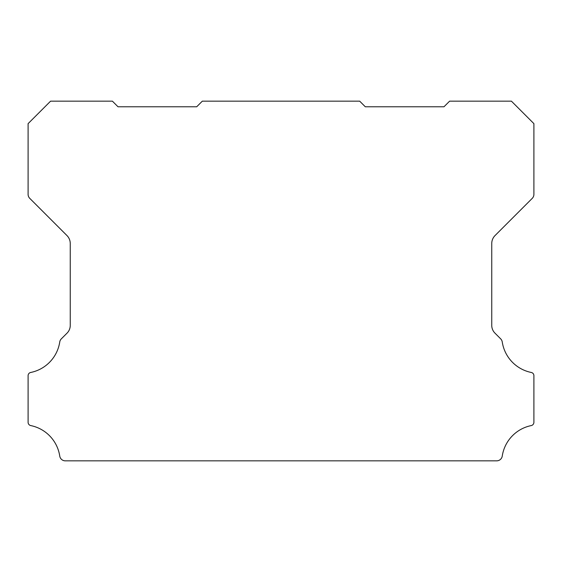 <?xml version="1.0" encoding="UTF-8"?>
<svg xmlns="http://www.w3.org/2000/svg" width="562" height="562" viewBox="0 0 562 562"><rect width="100%" height="100%" fill="white"/><g stroke="black" fill="none" stroke-linecap="round" stroke-linejoin="round"><path stroke-width="0.84" d="M28.1 375.655A3.253 3.253 0 0 1 30.798 372.451A36.755 36.755 0 0 0 59.748 341.977A5.655 5.655 0 0 1 61.342 338.837L66.962 333.217A10.966 10.966 0 0 0 70.25 325.272L70.25 243.508A11.303 11.303 0 0 0 66.962 235.555L29.751 198.344A5.704 5.704 0 0 1 28.1 194.375L28.1 123.64L50.58 101.16L112.4 101.16L118.02 106.78L196.7 106.78L202.32 101.16L359.68 101.16L365.3 106.78L443.98 106.78L449.6 101.16L511.42 101.16L533.9 123.64L533.9 194.375A5.704 5.704 0 0 1 532.256 198.344L495.045 235.555A11.303 11.303 0 0 0 491.75 243.508L491.75 325.272A10.966 10.966 0 0 0 495.045 333.217L500.658 338.837A5.655 5.655 0 0 1 502.252 341.977A36.755 36.755 0 0 0 531.202 372.451A3.253 3.253 0 0 1 533.9 375.753L533.9 422.294A3.365 3.365 0 0 1 531.202 425.589A36.734 36.734 0 0 0 502.252 456.063A5.613 5.613 0 0 1 496.703 460.84L65.297 460.84A5.613 5.613 0 0 1 59.748 456.063A36.734 36.734 0 0 0 30.798 425.589A3.365 3.365 0 0 1 28.1 422.294L28.1 375.753A3.253 3.253 0 0 1 28.1 375.655"/></g></svg>
